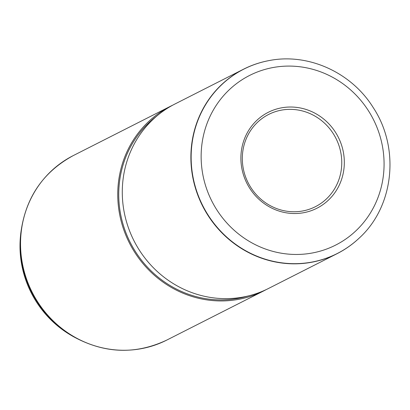 <?xml version="1.0" encoding="UTF-8"?>
<svg xmlns="http://www.w3.org/2000/svg" width="410" height="410" viewBox="0 0 410 410"><rect width="100%" height="100%" fill="white"/><g stroke="black" fill="none" stroke-linecap="round" stroke-linejoin="round"><path stroke-width="0.61" d="M250.771 187.406A51.711 49.205 63.1 0 0 315.433 206.671A51.711 49.205 63.1 0 0 333.304 133.711A51.711 49.205 63.1 0 0 268.642 114.446A51.711 49.205 63.1 0 0 250.771 187.406M249.685 188.19A53.777 51.173 63.1 0 0 321.46 205.62A53.777 51.173 63.1 0 0 335.523 132.353A53.777 51.173 63.1 0 0 263.748 114.923A53.777 51.173 63.1 0 0 249.685 188.19M359.232 238.066A103.417 98.41 -116.9 0 1 359.155 238.138A103.417 98.41 -116.9 0 1 337.133 253.646A103.417 98.41 -116.9 0 1 207.798 215.117A103.417 98.41 -116.9 0 1 243.545 69.198A103.417 98.41 -116.9 0 1 269.068 60.583A103.417 98.41 -116.9 0 1 269.17 60.562M243.545 69.198L174.947 104.002A103.417 98.41 63.1 0 0 158.849 114.359A103.417 98.41 63.1 0 0 139.2 249.921A103.417 98.41 63.1 0 0 250.664 295.328A103.417 98.41 63.1 0 0 268.535 288.455L337.133 253.646M158.849 114.359L154.944 117.48A102.382 97.426 63.1 0 0 135.49 251.684A102.382 97.426 63.1 0 0 245.841 296.635L250.664 295.328M172.692 105.185A103.417 98.41 63.1 0 0 170.411 106.303A103.417 98.41 63.1 0 0 134.664 252.222A103.417 98.41 63.1 0 0 263.999 290.757A103.417 98.41 63.1 0 0 266.249 289.573M216.695 209.653A95.115 90.507 63.1 0 0 343.641 240.48A95.115 90.507 63.1 0 0 368.513 110.89A95.115 90.507 63.1 0 0 241.572 80.068A95.115 90.507 63.1 0 0 216.695 209.653M208.049 214.983A103.356 98.354 63.1 0 0 359.309 237.995C394.015 206.466 400.109 148.169 373.228 107.599C351.467 72.447 308.335 52.823 269.278 60.547A103.356 98.354 63.1 0 0 208.049 214.983M70.786 335.129C56.713 326.78 45.203 315.633 36.264 301.688C23.636 281.414 18.378 259.525 20.5 236.016A99.517 94.7 63.1 0 0 36.28 301.693A99.517 94.7 63.1 0 0 70.786 335.129L72.852 336.343C104.078 353.615 135.392 354.86 166.783 340.08L263.999 290.757M20.5 236.016L20.741 233.633C25.241 198.235 42.727 172.231 73.2 155.626A103.417 98.41 63.1 0 0 37.453 301.545A103.417 98.41 63.1 0 0 166.783 340.08M20.741 233.633A103.135 98.144 63.1 0 0 37.09 301.698A103.135 98.144 63.1 0 0 72.852 336.343M73.2 155.626L170.411 106.303"/></g></svg>
